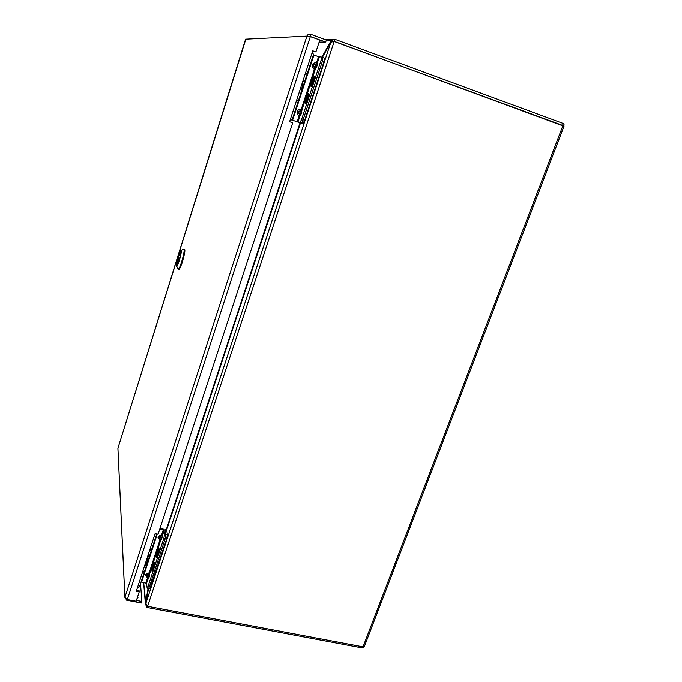 <?xml version="1.0" encoding="UTF-8"?>
<svg xmlns="http://www.w3.org/2000/svg" width="682" height="682" viewBox="0 0 682 682"><rect width="100%" height="100%" fill="white"/><g stroke="black" fill="none" stroke-linecap="round" stroke-linejoin="round"><path stroke-width="1.02" d="M562.539 125.403L563.281 123.519L334.674 39.241L334.027 41.218L332.842 41.517L331 40.826L321.861 57.228M148.088 588.353L145.419 603.996L147.039 607.449L362.21 647.9L364.018 646.741M322.381 57.416L330.864 42.216L334.206 41.372L563.997 126.306L364.478 646.144L363.02 646.834L147.636 606.264L145.871 603.391L148.565 588.447L147.184 588.182L147.943 586.708L149.324 586.98L148.565 588.447M145.888 603.885L143.672 582.419M147.465 606.145L147.039 607.449M333.711 41.414L334.206 41.372L147.636 606.264M334.674 39.241L331 40.826L326.047 40.946M562.164 125.266L333.447 41.227M563.912 126.068L564.023 124.329L563.281 123.519M362.645 646.758L362.21 647.9M127.338 599.529L136.178 601.2L139.264 591.754L136.315 591.192L155.155 533.503L158.122 534.125L292.731 122.811L289.603 121.746L312.757 50.843L315.902 51.985L319.824 39.999L310.361 36.53L127.338 599.529L124.917 597.253L126.699 600.203L141.379 602.982L141.89 601.43L140.518 583.664M315.902 51.985L312.714 50.971M289.611 121.728L292.731 122.811M136.605 590.305L139.196 590.8L139.264 591.754M137.619 596.776L138.003 597.543L137.125 598.31M319.747 40.238L320.335 40.622L319.662 40.502M319.125 42.148L325.698 42.02L326.346 40.042L310.625 34.262C308.912 33.844 307.684 34.467 306.926 36.12L310.361 36.53M309.278 36.299L325.698 42.02M309.304 36.282L309.978 36.257L310.625 34.262M117.952 449.233L117.969 448.142M245.835 39.164L117.935 448.262L124.917 597.253L306.926 36.12L245.588 39.181L117.935 448.253M136.434 600.399L141.89 601.43M126.963 599.393L126.699 600.203M305.425 73.281L307.122 74.057L304.683 81.516M302.97 80.826L304.666 81.559L302.893 81.047M296.661 100.135L298.384 100.783L300.822 93.34L299.1 92.658M298.384 100.783L296.798 100.28M301.887 84.125L302.987 84.508L301.274 89.768L300.174 89.385M300.157 89.419L301.274 89.768M149.648 550.357L151.788 549.257M147.644 556.495L149.784 555.31L151.617 549.726M145.59 563.383L146.647 564.909L144.499 566.128M142.512 572.215L144.661 570.979L146.468 565.455M144.806 565.19L145.232 564.423M147.022 558.405L147.841 558.592L147.841 559.3L146.442 563.579L145.411 563.341M147.841 559.3L146.809 559.061M158.062 554.747L157.048 556.725C155.956 557.365 157.619 549.232 158.633 548.942C159.204 549.377 159.017 551.312 158.062 554.747M158.105 553.093L157.124 554.602L157.192 555.199L158.113 553.571M157.695 553.656L158.548 551.056L157.977 552.002L157.874 551.133L157.627 553.059M158.164 552.25L157.525 552.198M152.154 570.126C152.308 566.93 152.939 564.508 154.055 562.855C155.129 562.198 153.476 570.374 152.478 570.646L152.154 570.126M153.595 566.128L152.964 566.086L153.518 566.998M153.62 566.06L153.314 565.028L152.964 566.086M153.058 566.964L152.555 568.49L153.118 567.577L153.211 568.464L153.97 564.994L153.407 565.907M158.096 555.071C159.196 551.15 159.435 548.891 158.795 548.277C157.61 548.43 155.59 558.328 156.945 557.356L158.096 555.071M153.501 569.044C154.609 565.105 154.848 562.821 154.217 562.19C153.049 562.326 151.037 572.232 152.376 571.277L153.501 569.044M154.95 534.117L156.579 533.801M149.793 549.931L151.924 548.771L156.8 533.853L151.924 548.831M142.41 572.539L144.55 571.422M137.338 588.072L139.495 586.776L144.379 571.848M150.014 588.285L166.706 538.908L167.388 534.756L166.706 529.88L165.266 529.573L165.939 534.458L165.385 530.4L163.254 529.002L160.023 528.32M167.388 534.756L165.939 534.458L165.249 538.601L163.859 538.311L164.55 534.168L165.939 534.458L165.249 538.601L149.324 586.98M141.063 581.993L146.545 583.306L147.184 588.182M160.432 539.462L160.628 540.408L149.861 573.212L148.659 574.244L146.732 574.628L146.391 575.676L148.062 577.518L148.94 576.171L148.659 574.244L149.205 572.752L149.861 573.212L148.974 577.722L148.173 578.362L147.704 577.356M159.827 528.934L164.012 530.11L164.55 534.168M164.012 530.11L161.481 539.65L160.628 540.408L158.002 537.331L158.352 536.265L161.685 534.731L162.35 535.174L161.14 536.205L159.196 536.606L158.846 537.672L160.134 539.257L161.088 539.164L161.14 536.205L163.339 529.675M163.859 538.311L147.943 586.708M160.168 539.292L149.205 572.752L145.897 574.287L145.556 575.335L148.974 577.722M160.142 539.266L160.79 540.442L160.398 539.445M146.545 583.306L148.335 578.447L147.644 577.228M148.011 577.501L148.199 578.268L148.02 577.492M154.294 564.585L154.03 563.085C153.092 563.196 151.481 571.149 152.555 570.382C153.331 569.385 153.919 567.458 154.294 564.585M152.026 569.325C152.504 565.804 153.211 563.485 154.149 562.369C155.368 561.627 153.501 570.834 152.376 571.132L152.026 569.325M158.889 549.632L158.608 549.181C157.653 549.3 156.033 557.245 157.124 556.461C158.181 554.798 158.77 552.522 158.889 549.632M156.579 556.657C156.741 553.085 157.457 550.357 158.727 548.456C159.955 547.697 158.088 556.896 156.945 557.211L156.579 556.657M312.433 51.841L312.117 53.384M299.27 92.718L300.054 89.751M313.609 81.618L311.597 85.565C310.012 86.819 312.365 78.26 313.839 77.373C314.581 77.185 314.504 78.601 313.609 81.618M312.015 84.031L313.064 82.155L312.356 82.096L311.742 83.98M312.637 82.147L313.686 78.95L312.382 80.732L312.356 82.096M312.791 80.791L313.37 81.209M313.311 81.397L312.382 80.732M313.089 82.07L311.955 82.028M305.749 102.675C305.408 100.271 306.235 97.526 308.213 94.457C309.79 93.195 307.463 101.754 306.005 102.598L305.749 102.675M307.497 99.086L306.371 99.043L307.471 99.171M307.77 98.259L306.798 97.748L306.371 99.043M307.718 98.413L306.798 97.748M306.764 99.146L306.414 101.081L307.855 98.012L308.076 96.034L307.181 97.85M307.454 99.214L307.028 99.214M313.763 81.644C314.786 78.217 314.896 76.546 314.087 76.648C312.356 77.484 309.483 87.969 311.469 86.205L313.763 81.644M308.128 98.779C309.151 95.335 309.261 93.656 308.46 93.732C306.747 94.551 303.916 104.977 305.886 103.238L308.128 98.779M311.947 53.315L313.626 54.176L307.309 73.477M305.604 72.752L307.292 73.528L305.681 73.085M296.534 100.527L298.256 101.175L292.049 120.16L290.31 119.597M321.469 57.083L322.85 57.586L322.501 60.928L302.953 120.296L301.453 123.22L299.79 122.786M292.075 120.083L299.782 122.777L301.495 119.802L302.953 120.296M313.405 54.841L318.52 56.708L316.491 62.906L317.3 63.153L317.113 65.77L315.195 69.573L314.385 69.325L314.777 67.91L316.116 66.93L316.55 65.625L316.005 64.168L313.797 64.773L313.37 66.086L315.195 69.573L302.015 109.734L300.719 110.757L301.214 109.461L302.015 109.734L301.359 113.724L299.944 116.034L299.142 115.761L301.239 112.257L300.719 110.757L298.537 111.345L298.119 112.624L299.509 114.525M318.52 56.708L321.384 57.049L321.026 60.4L301.495 119.802M297.164 121.814L299.142 115.761C297.54 114.815 296.883 113.664 297.182 112.3L297.599 111.021C298.17 109.751 299.372 109.231 301.214 109.461L314.385 69.325C312.774 68.345 312.117 67.151 312.416 65.762L312.842 64.458C313.422 63.162 314.641 62.642 316.491 62.906L316.005 64.168L317.3 63.153L319.338 56.956M297.957 122.087L299.944 116.034L299.637 114.542M308.605 95.054L308.196 94.679C306.823 95.327 304.547 103.707 306.124 102.309L308.605 95.054M305.314 102.684C305.596 99.214 306.61 96.307 308.358 93.946C310.122 92.53 307.514 102.155 305.868 103.101L305.314 102.684M314.001 77.552L313.814 77.603C312.433 78.268 310.114 86.691 311.708 85.267C313.601 82.232 314.368 79.666 314.001 77.552M311.171 86.162C309.96 86.188 312.518 77.705 313.984 76.861C315.766 75.412 313.115 85.097 311.452 86.068L311.171 86.162M301.768 122.888L303.149 123.229L304.658 120.305L324.044 61.491L324.393 58.141L322.936 57.612M322.85 57.586L322.501 60.928L303.123 119.785L304.658 120.305M166.706 538.908L165.249 538.601L149.469 586.554L150.91 586.835M178.556 269.305L179.016 269.433C180.866 268.589 185.828 251.249 184.711 249.535M183.526 249.194L183.987 249.322C185.103 251.036 180.133 268.376 178.292 269.228L177.712 268.316M176.314 266.33C175.538 264.821 179.298 251.641 180.773 250.729L181.156 250.814C182.017 252.195 178.053 265.963 176.655 266.474L176.314 266.33M180.508 252.903L180.244 252.817C178.965 253.534 175.82 265.571 177.235 264.343C178.283 263.84 181.122 253.909 180.508 252.903M178.488 256.654L179.426 259.117C180.56 254.957 180.832 252.877 180.236 252.86L178.488 256.654M178.053 258.052L178.982 260.533L177.243 264.309C176.647 264.275 176.919 262.186 178.053 258.052L179.144 258.367M166.238 529.778L300.054 122.751M300.515 122.905L166.672 529.871M145.871 603.391L330.864 42.216M324.973 39.539L332.714 39.3M363.02 646.834L562.957 125.556M145.556 575.335L147.517 577.901L145.897 582.846M151.643 549.675L149.784 555.37M149.648 555.796L146.647 564.969M146.502 565.404L144.661 571.039M157.303 533.955L141.592 582.01M158.002 537.331L161.481 539.65M161.83 538.575L158.352 536.265M149.324 576.674L145.897 574.287M307.318 73.528L307.156 74.014M304.692 81.559L300.839 93.323M298.273 101.183L292.092 120.092M313.933 55.046L292.604 120.262M324.044 61.491L321.026 60.4M312.416 65.762L316.678 67.083M317.113 65.77L312.842 64.458M301.785 112.445L297.599 111.021M297.182 112.3L301.359 113.724M145.419 603.996L143.621 582.411M117.918 448.33L124.891 597.355M145.564 563.383L145.019 565.063M305.732 72.923L305.596 73.349M301.453 123.22L299.995 122.726M303.149 123.229L301.836 122.786M150.151 588.31L148.881 588.063M178.292 269.228L179.016 269.433M176.655 266.474L178.249 269.254M180.926 250.644L183.484 249.228"/></g></svg>
